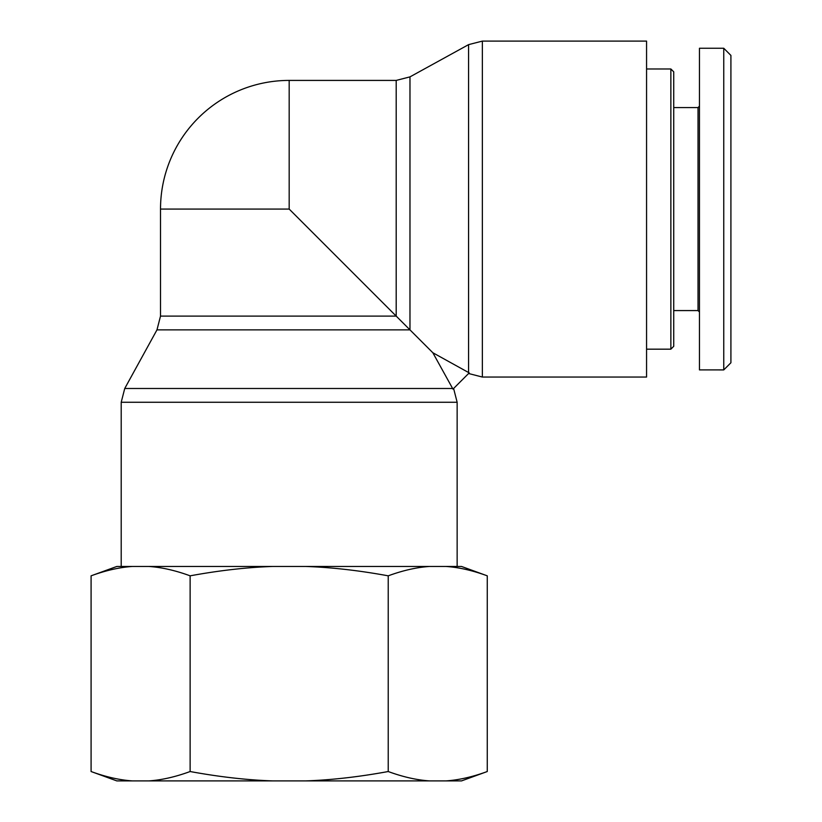 <?xml version="1.0" encoding="UTF-8"?>
<svg xmlns="http://www.w3.org/2000/svg" width="822" height="822" viewBox="0 0 822 822"><rect width="100%" height="100%" fill="white"/><g stroke="black" fill="none" stroke-linecap="round" stroke-linejoin="round"><path stroke-width="1.23" d="M469.218 372.88L468.581 372.53L469.218 372.88L452.973 389.114L432.845 352.751L468.581 372.53L468.581 44.635L482.36 41.1L646.565 41.1L646.565 377.051L482.36 377.051L482.36 41.1M453.61 388.487L457.145 402.266L457.145 566.461M452.634 388.487L124.739 388.487L156.971 329.879L409.973 329.879L409.973 76.878L396.194 80.412L289.18 80.412L289.18 209.076L432.845 352.751M289.18 209.076L160.516 209.076L160.516 316.1L396.194 316.1L396.194 80.412M670.865 68.976L670.865 349.175L673.732 346.309L673.732 71.833L670.865 68.976L646.565 68.976M723.761 369.91L730.912 362.759L730.912 55.413L723.761 48.272L723.761 369.91L699.46 369.9L699.46 48.251L723.761 48.251M699.46 106.141L698.032 107.579L698.032 310.572L699.46 312M698.032 310.572L673.732 310.572M132.28 780.9L116.816 780.9L91.088 771.529C105.709 776.893 119.437 780.016 132.28 780.9L148.936 780.9C161.78 780.016 175.518 776.893 190.129 771.529C219.361 776.893 246.826 780.016 272.524 780.9L305.825 780.9C331.523 780.016 358.988 776.893 388.22 771.529C402.831 776.893 416.569 780.016 429.413 780.9L446.069 780.9C458.912 780.016 472.64 776.893 487.261 771.529L487.261 575.832C472.64 570.468 458.912 567.355 446.069 566.461L461.532 566.461L487.261 575.832M487.261 771.529L461.532 780.9L446.069 780.9M429.413 780.9L305.825 780.9M272.524 780.9L148.936 780.9M429.413 566.461C416.569 567.355 402.831 570.468 388.22 575.832C358.988 570.468 331.523 567.355 305.825 566.461L446.069 566.461M272.524 566.461C246.826 567.355 219.361 570.468 190.129 575.832C175.518 570.468 161.78 567.355 148.936 566.461L305.825 566.461M91.088 575.832L116.816 566.461L132.28 566.461C119.437 567.355 105.709 570.468 91.088 575.832L91.088 771.529M148.936 566.461L132.28 566.461M190.129 575.832L190.129 771.529M388.22 575.832L388.22 771.529M124.739 388.487L121.204 402.266L457.145 402.266M482.36 377.051L468.581 373.507M121.204 402.266L121.204 566.461M156.971 329.879L160.516 316.1M409.973 76.878L468.581 44.635M289.18 80.412A128.664 128.664 0 0 0 160.516 209.076M646.565 349.175L670.865 349.175M698.032 107.579L673.732 107.579"/></g></svg>
